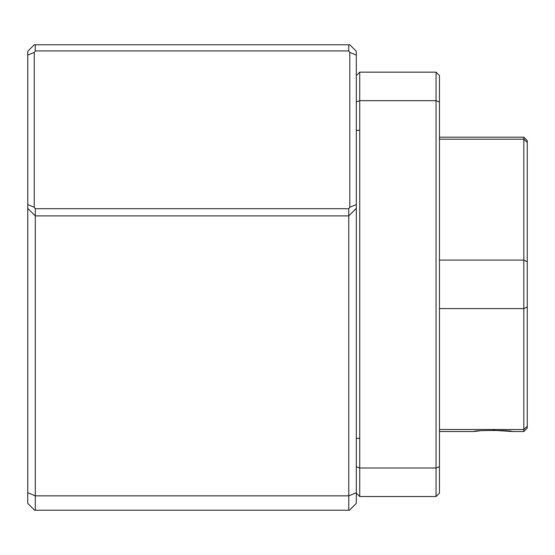 <?xml version="1.0" encoding="UTF-8"?>
<svg xmlns="http://www.w3.org/2000/svg" width="555" height="555" viewBox="0 0 555 555"><rect width="100%" height="100%" fill="white"/><g stroke="black" fill="none" stroke-linecap="round" stroke-linejoin="round"><path stroke-width="0.83" d="M35.277 208.708L35.277 510.225L34.597 510.225L27.75 503.378L27.75 208.368L35.277 215.895L348.769 215.895L356.303 208.368L356.303 492.729L348.769 495.851L348.769 208.708L35.277 208.708L34.25 207.258L34.25 52.392L35.277 50.935L348.769 50.935L349.796 52.392L349.796 207.258L348.769 208.708M348.769 50.935L348.769 44.775L349.796 44.775L356.303 51.282L356.303 208.368L356.303 204.566L349.796 207.258M348.769 44.775L34.25 44.775L27.75 51.282L27.75 55.084L34.25 52.392M27.75 208.368L27.75 204.566L34.25 207.258M27.75 204.566L27.75 55.084M35.277 44.775L35.277 50.935M349.796 52.392L356.303 55.084M356.303 492.729L356.303 503.378L349.456 510.225L348.769 510.225L348.769 495.851L35.277 495.851L27.75 492.729M35.277 510.225L348.769 510.225M439.463 101.96L439.463 75.577L436.043 72.157L436.043 100.677L439.463 101.96L439.463 493.111L436.043 496.531L436.043 100.677L359.723 100.677L359.723 496.531L356.303 493.111M356.303 466.727L359.723 468.011L436.043 468.011L439.463 466.727M439.463 493.111L438.783 493.797M436.043 72.157L359.723 72.157L356.303 75.577L359.723 72.157L359.723 100.677L356.303 101.96M436.043 496.531L359.723 496.531M479.569 430.874L473.991 431.506C472.839 430.132 513.236 430.132 512.064 431.506L493.027 430.243M523.83 137.182L527.25 140.602L527.25 142.392L523.83 139.194L523.83 137.182L439.463 137.182M527.25 142.392L527.25 261.738L523.83 260.094L523.83 139.194L439.463 139.194M439.463 429.494L523.83 429.494L523.83 260.094L439.463 260.094M523.83 431.506L523.83 429.494L527.25 426.296L527.25 428.085L523.83 431.506L512.064 431.506M527.25 261.738L527.25 306.957L523.83 308.594L439.463 308.594M527.25 306.957L527.25 426.296M356.303 130.335L359.723 130.335M356.303 438.353L359.723 438.353M473.991 431.506L439.463 431.506"/></g></svg>
